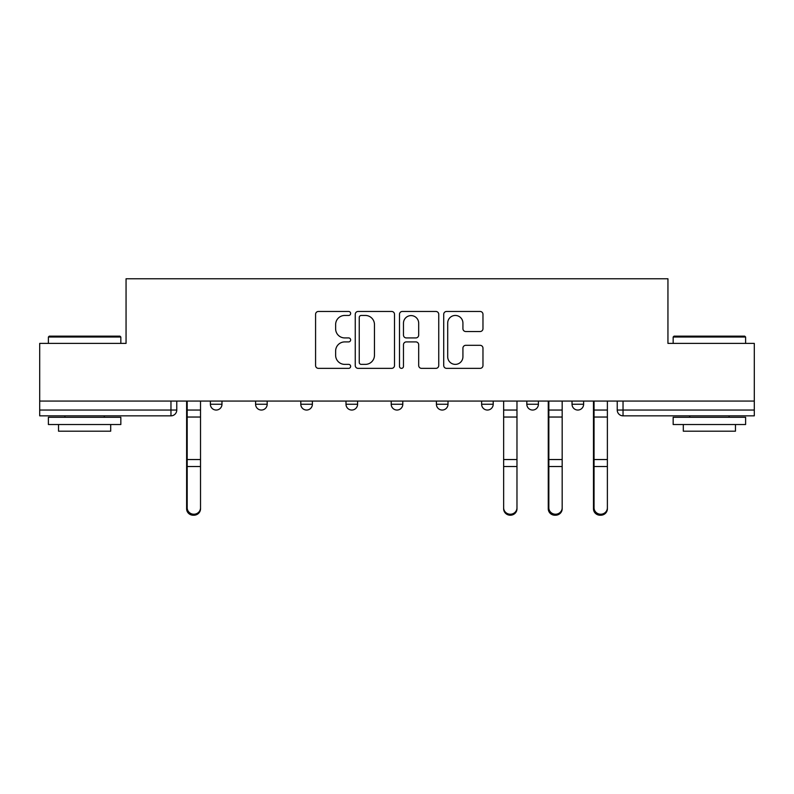 <?xml version="1.0" encoding="UTF-8"?>
<svg xmlns="http://www.w3.org/2000/svg" width="794" height="794" viewBox="0 0 794 794"><rect width="100%" height="100%" fill="white"/><g stroke="black" fill="none" stroke-linecap="round" stroke-linejoin="round"><path stroke-width="1.19" d="M350.64 313.461A1.995 1.995 0 0 0 348.645 311.466L318.424 311.466A2.848 2.848 0 0 0 315.575 314.315L315.575 365.508A2.848 2.848 0 0 0 318.424 368.356L348.645 368.356A1.995 1.995 0 0 0 350.64 366.362A1.995 1.995 0 0 0 348.645 364.377L344.735 364.377A9.101 9.101 0 0 1 335.634 355.275L335.634 351.008A9.101 9.101 0 0 1 344.735 341.906L348.645 341.906A1.995 1.995 0 0 0 350.64 339.911A1.995 1.995 0 0 0 348.645 337.926L344.735 337.926A9.101 9.101 0 0 1 335.634 328.815L335.634 324.557A9.101 9.101 0 0 1 344.735 315.456L348.645 315.456A1.995 1.995 0 0 0 350.64 313.461M572.027 401.059L572.027 404.245L583.62 404.245A5.796 5.796 0 0 1 577.824 410.041A5.796 5.796 0 0 1 572.027 404.245L572.027 401.059M481.621 401.059L481.621 404.245L493.203 404.245A5.796 5.796 0 0 1 487.407 410.041A5.796 5.796 0 0 1 481.621 404.245L481.621 401.059M436.412 401.059L436.412 404.245L448.005 404.245A5.796 5.796 0 0 1 442.208 410.041A5.796 5.796 0 0 1 436.412 404.245L436.412 401.059M345.995 404.245L345.995 401.059L345.995 404.245A5.796 5.796 0 0 0 351.792 410.041A5.796 5.796 0 0 1 345.995 404.245L357.588 404.245A5.796 5.796 0 0 1 351.792 410.041M255.589 404.245L255.589 401.059L255.589 404.245A5.796 5.796 0 0 0 261.385 410.041A5.796 5.796 0 0 1 255.589 404.245L267.181 404.245A5.796 5.796 0 0 1 261.385 410.041A5.796 5.796 0 0 0 267.181 404.245L267.181 401.059L267.181 404.245M480.132 331.525A2.848 2.848 0 0 0 482.97 328.676L482.97 314.315A2.848 2.848 0 0 0 480.132 311.466L446.565 311.466A2.848 2.848 0 0 0 443.717 314.315L443.717 365.508A2.848 2.848 0 0 0 446.565 368.356L480.132 368.356A2.848 2.848 0 0 0 482.97 365.508L482.97 348.159A2.848 2.848 0 0 0 480.132 345.321L465.76 345.321A2.848 2.848 0 0 0 462.922 348.159L462.922 356.764A7.612 7.612 0 0 1 455.309 364.377A7.612 7.612 0 0 1 447.697 356.764L447.697 323.059A7.612 7.612 0 0 1 455.309 315.456A7.612 7.612 0 0 1 462.922 323.059L462.922 328.676A2.848 2.848 0 0 0 465.76 331.525L480.132 331.525M39.7 401.059L39.7 343.395L126.057 343.395L126.057 278.773L667.943 278.773L667.943 343.395L754.3 343.395L754.3 401.059L39.7 401.059L39.7 410.041L176.764 410.041L176.764 401.059L176.764 410.041A5.796 5.796 0 0 1 170.968 415.838L39.7 415.838L39.7 410.041M394.509 314.315A2.848 2.848 0 0 0 391.67 311.466L358.104 311.466A2.848 2.848 0 0 0 355.255 314.315L355.255 365.508A2.848 2.848 0 0 0 358.104 368.356L391.67 368.356A2.848 2.848 0 0 0 394.509 365.508L394.509 314.315M402.33 311.466L435.896 311.466A2.848 2.848 0 0 1 438.745 314.315L438.745 365.508A2.848 2.848 0 0 1 435.896 368.356L421.535 368.356A2.848 2.848 0 0 1 418.686 365.508L418.686 344.745A2.848 2.848 0 0 0 415.848 341.906L406.32 341.906A2.848 2.848 0 0 0 403.471 344.745L403.471 366.362A1.995 1.995 0 0 1 401.476 368.356A1.995 1.995 0 0 1 399.491 366.362L399.491 314.315A2.848 2.848 0 0 1 402.33 311.466M617.236 401.059L617.236 410.041L754.3 410.041L754.3 415.838L623.032 415.838A5.796 5.796 0 0 1 617.236 410.041M754.3 401.059L754.3 410.041M583.62 401.059L583.62 404.245M538.411 401.059L538.411 404.245A5.796 5.796 0 0 1 532.615 410.041A5.796 5.796 0 0 1 526.819 404.245L538.411 404.245L538.411 401.059M526.819 401.059L526.819 404.245M493.203 404.245L493.203 401.059L493.203 404.245A5.796 5.796 0 0 1 487.407 410.041M448.005 404.245L448.005 401.059L448.005 404.245A5.796 5.796 0 0 1 442.208 410.041M402.796 401.059L402.796 404.245A5.796 5.796 0 0 1 397 410.041A5.796 5.796 0 0 1 391.204 404.245A5.796 5.796 0 0 0 397 410.041A5.796 5.796 0 0 0 402.796 404.245L402.796 401.059M391.204 401.059L391.204 404.245L402.796 404.245M357.588 401.059L357.588 404.245M312.379 401.059L312.379 404.245A5.796 5.796 0 0 1 306.593 410.041A5.796 5.796 0 0 1 300.797 404.245L312.379 404.245M300.797 401.059L300.797 404.245M221.973 401.059L221.973 404.245A5.796 5.796 0 0 1 216.176 410.041A5.796 5.796 0 0 1 210.38 404.245A5.796 5.796 0 0 0 216.176 410.041A5.796 5.796 0 0 0 221.973 404.245L221.973 401.059M210.38 401.059L210.38 404.245L221.973 404.245M361.23 315.456A1.995 1.995 0 0 0 359.245 317.441L359.245 362.382A1.995 1.995 0 0 0 361.23 364.377L365.359 364.377A9.101 9.101 0 0 0 374.46 355.275L374.46 324.557A9.101 9.101 0 0 0 365.359 315.456L361.23 315.456M418.686 323.198A7.612 7.612 0 0 0 411.084 315.595A7.612 7.612 0 0 0 403.471 323.198L403.471 335.078A2.848 2.848 0 0 0 406.32 337.926L415.848 337.926A2.848 2.848 0 0 0 418.686 335.078L418.686 323.198M186.62 401.059L186.62 508.805A6.67 6.421 180 0 0 193.577 515.227M200.525 507.803L200.525 508.805A6.67 6.421 180 0 1 193.865 515.227A6.67 6.421 180 0 1 187.195 508.805L187.195 507.803A6.67 6.421 0 0 0 193.865 514.224A6.67 6.421 0 0 0 200.525 507.803L200.525 466.515L187.195 466.515L187.195 507.803M187.195 401.059L187.195 466.515M200.525 401.059L200.525 466.515M48.394 337.013L49.268 336.15L119.973 336.15L120.837 337.013L48.394 337.013L48.394 343.395M120.837 424.532L48.394 424.532L48.394 417.287L120.837 417.287L120.837 424.532M110.694 424.532L110.694 431.192L58.538 431.192L58.538 424.532M673.163 337.013L674.027 336.15L744.732 336.15L745.606 337.013L673.163 337.013L673.163 343.395M745.606 424.532L673.163 424.532L673.163 417.287L745.606 417.287L745.606 424.532M735.462 424.532L735.462 431.192L683.306 431.192L683.306 424.532M516.973 507.803L516.973 508.805A6.67 6.421 180 0 1 510.304 515.227A6.67 6.421 180 0 1 503.644 508.805L503.644 507.803A6.67 6.421 0 0 0 510.304 514.224A6.67 6.421 0 0 0 516.973 507.803L516.973 466.515L503.644 466.515L503.644 507.803M503.644 401.059L503.644 466.515M516.973 401.059L516.973 466.515M548.267 401.059L548.267 508.805A6.67 6.421 180 0 0 555.224 515.227M562.172 507.803L562.172 508.805A6.67 6.421 180 0 1 555.512 515.227A6.67 6.421 180 0 1 548.843 508.805L548.843 507.803A6.67 6.421 0 0 0 555.512 514.224A6.67 6.421 0 0 0 562.172 507.803L562.172 466.515L548.843 466.515L548.843 507.803M548.843 401.059L548.843 466.515M562.172 401.059L562.172 466.515M593.475 401.059L593.475 508.805A6.67 6.421 180 0 0 600.423 515.227M607.38 507.803L607.38 508.805A6.67 6.421 180 0 1 600.721 515.227A6.67 6.421 180 0 1 594.051 508.805L594.051 507.803A6.67 6.421 0 0 0 600.721 514.224A6.67 6.421 0 0 0 607.38 507.803L607.38 466.515L594.051 466.515L594.051 507.803M594.051 401.059L594.051 466.515M607.38 401.059L607.38 466.515M170.968 401.059L170.968 415.838M623.032 401.059L623.032 415.838M186.62 410.041L200.525 410.041M186.62 467.517L187.195 467.517M186.62 458.098L187.195 458.098M186.62 415.59L187.195 415.59M200.525 459.537L187.195 459.537M200.525 417.039L187.195 417.039M516.973 410.041L503.644 410.041M516.973 459.537L503.644 459.537M516.973 417.039L503.644 417.039M548.267 410.041L562.172 410.041M548.267 467.517L548.843 467.517M548.267 458.098L548.843 458.098M548.267 415.59L548.843 415.59M562.172 459.537L548.843 459.537M562.172 417.039L548.843 417.039M593.475 410.041L607.38 410.041M593.475 467.517L594.051 467.517M593.475 458.098L594.051 458.098M593.475 415.59L594.051 415.59M607.38 459.537L594.051 459.537M607.38 417.039L594.051 417.039M120.837 343.395L120.837 337.013M104.322 417.287L104.322 415.838M64.91 417.287L64.91 415.838M745.606 343.395L745.606 337.013M729.091 417.287L729.091 415.838M689.678 417.287L689.678 415.838"/></g></svg>
